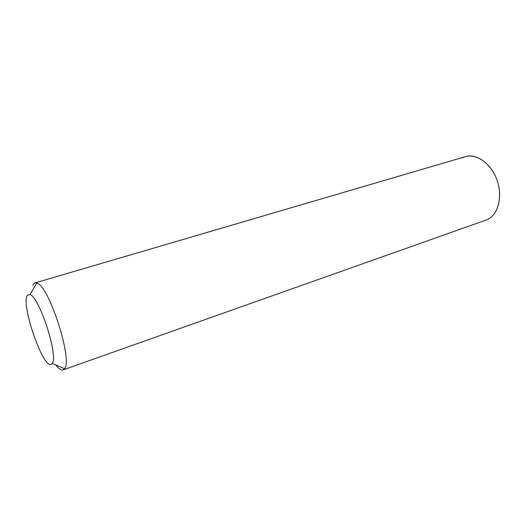 <?xml version="1.0" encoding="UTF-8"?>
<svg xmlns="http://www.w3.org/2000/svg" width="526" height="526" viewBox="0 0 526 526"><rect width="100%" height="100%" fill="white"/><g stroke="black" fill="none" stroke-linecap="round" stroke-linejoin="round"><path stroke-width="0.79" d="M51.528 364.176C43.48 370.679 19.988 302.516 27.608 295.06L30.015 294.567C39.279 296.513 58.642 356.358 52.271 363.367L51.528 364.176M32.836 285.388L33.671 283.843L34.966 282.929L36.754 283.054C48.681 284.776 73.14 360.369 64.481 368.752L63.1 369.896C61.2 370.475 58.754 368.811 55.763 364.906M34.966 282.929L465.438 156.636C476.74 153.112 491.593 163.928 497.215 180.668C502.968 197.362 497.892 215.338 486.879 219.776L63.1 369.896M462.203 157.978C473.078 151.751 489.45 160.963 496.307 178.235C503.329 195.422 498.503 215.141 486.879 219.776M52.271 363.367L64.481 368.752M30.015 294.567L36.754 283.054"/></g></svg>
